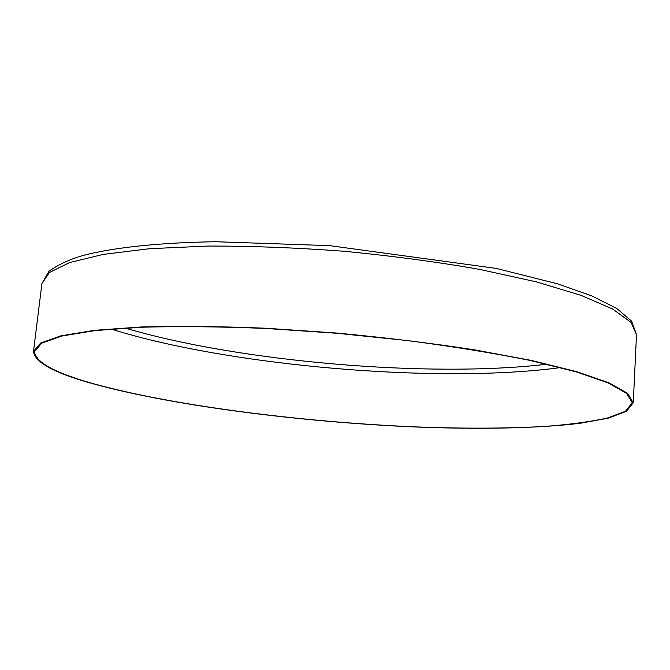 <?xml version="1.0" encoding="UTF-8"?>
<svg xmlns="http://www.w3.org/2000/svg" width="670" height="670" viewBox="0 0 670 670"><rect width="100%" height="100%" fill="white"/><g stroke="black" fill="none" stroke-linecap="round" stroke-linejoin="round"><path stroke-width="1" d="M94.629 384.027C173.706 405.735 299.951 421.773 412.687 426.773C461.471 428.716 505.582 428.599 545.02 426.422C569.626 424.537 590.387 421.757 607.322 418.063L625.479 411.254L632.271 402.72L626.626 393.349L608.084 382.897L576.007 371.783L530.707 360.569C494.359 353.232 453.406 346.583 407.854 340.62L337.136 333.291L266.208 328.476C220.304 326.6 178.815 326.181 141.755 327.22L95.199 330.561L61.699 336.055L41.649 343.199L34.488 351.474C35.401 362.37 55.451 373.224 94.629 384.027M93.934 384.019C173.329 405.794 299.917 421.874 412.98 426.882C477.459 429.478 537.231 428.532 580.672 423.206L608.234 418.147L626.458 411.305L633.276 402.745L627.614 393.34L609.022 382.855L576.845 371.699L531.394 360.443L474.201 349.782C431.061 343.174 385.384 337.605 337.161 333.082L265.973 328.241C219.911 326.365 178.287 325.947 141.102 326.985L94.395 330.335L60.786 335.854L40.677 343.023L33.5 351.323C34.421 362.269 54.572 373.165 93.934 384.019M111.111 329.037C228.378 366.029 438.741 384.061 560.589 367.57M546.971 364.22C429.244 378.123 238.746 361.792 125.106 328.049M636.5 334.598L631.617 321.148L616.752 308.476L592.079 296.014L557.44 283.779L496.143 268.394L329.791 245.655L215.631 241.736C158.974 242.607 113.305 247.573 83.256 255.412C69.881 259.215 58.424 264.516 48.91 271.308L41.925 283.628L49.396 272.514L69.672 262.548L103.281 254.382L149.787 248.696L207.566 246.074C250.84 245.965 296.375 247.699 344.171 251.275C391.875 255.881 437.041 261.928 479.661 269.399L536.151 281.819L581.016 295.336L612.749 309.104L631.023 322.379L636.5 334.598L633.276 402.745M41.925 283.628L33.5 351.323"/></g></svg>
